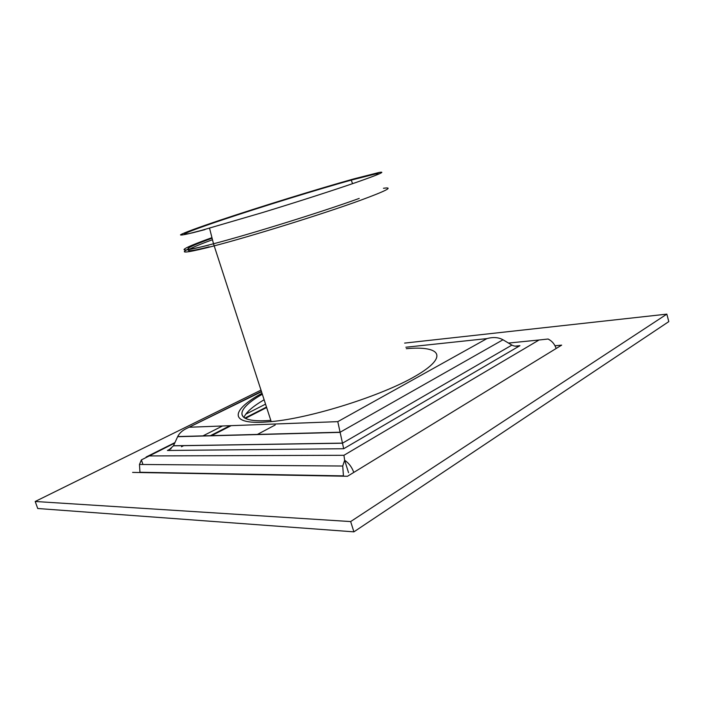 <?xml version="1.0" encoding="UTF-8"?>
<svg xmlns="http://www.w3.org/2000/svg" width="704" height="704" viewBox="0 0 704 704"><rect width="100%" height="100%" fill="white"/><g stroke="black" fill="none" stroke-linecap="round" stroke-linejoin="round"><path stroke-width="1.06" d="M262.055 393.237C232.25 409.482 228.202 423.729 262.39 422.25L271.216 421.626C311.309 418.009 381.99 395.692 415.404 376.13C449.302 356.55 440.686 345.523 406.305 348.691M270.802 420.35C233.684 423.456 234.054 410.212 262.372 394.214C235.726 409.332 233.464 422.118 265.382 420.684M201.511 230.384L262.548 212.555C296.859 202.074 333.529 190.265 356.127 182.442C378.682 174.557 386.399 171.222 379.262 172.427L353.962 178.851C318.657 188.698 259.996 206.818 220.07 220.185C197.762 227.682 182.67 233.226 180.497 234.854C180.55 235.321 183.427 234.898 189.121 233.596L201.511 230.384M374.414 175.842C378.954 173.914 379.377 173.272 375.672 173.923L351.243 180.101C317.24 189.57 260.586 207.082 222.218 219.947C200.79 227.154 186.393 232.461 184.439 233.992C184.554 234.423 187.378 234.01 192.896 232.742L204.846 229.645M343.464 476.203L342.725 466.022L344.652 460.275C348.85 463.074 351.886 467.122 353.778 472.41M348.55 472.701L344.652 460.275L343.93 455.294L539.053 339.997L548.126 339.02L550.748 340.648M142.947 464.49L141.381 459.906L139.471 464.464L139.964 472.534M556.142 348.506C554.69 344.168 552.015 341 548.126 339.02M174.724 443.071L141.381 459.906M275.211 424.987L257.382 434.43M264.158 399.731C252.534 406.569 245.793 412.509 243.918 417.56M261.571 391.723L186.965 428.278C182.538 430.302 179.45 433.066 177.707 436.559L173.457 445.826L168.925 449.918L167.42 450.481L343.693 448.73L519.922 345.682L515.17 346.139M183.674 445.667L181.5 446.767L182.002 445.694M189.842 427.214L337.788 421.643L486.922 338.606C493.134 336.899 498.494 337.286 502.99 339.777L511.896 345.101C514.14 346.342 516.815 346.535 519.922 345.682M337.788 421.643L343.693 448.73M132.598 472.402L347.477 476.274L561.66 345.127L555.007 345.761M350.654 521.567L35.2 501.486L37.734 508.508L353.901 531.846L350.654 521.567L666.838 314.134L668.8 321.614L353.901 531.846M404.624 343.094L666.838 314.134M35.2 501.486L261.043 390.095M188.232 249.093C179.52 253.334 185.434 252.956 205.964 247.975L214.5 245.784C251.953 236.06 323.532 213.77 359.902 200.499C386.382 190.766 394.231 186.692 383.451 188.285M211.948 237.67C179.863 249.128 172.542 254.162 205.366 245.881L213.506 243.778C250.809 234.036 322.696 211.658 359.207 198.422M212.089 238.198C183.278 248.626 178.033 252.833 208.683 245.106M212.476 239.738C183.709 250.202 178.508 254.496 209.176 246.831M139.867 472.27L343.358 475.869M266.666 407.528L245.353 418.405M231.15 425.665L211.279 435.802M171.142 448.598L167.42 450.481M265.575 404.131L245.731 414.198M222.482 425.99L202.673 436.031M539.053 339.997L508.49 343.059M486.922 338.606L405.865 347.23M149.09 455.928L343.93 455.294M173.492 445.764L342.61 443.115L511.896 345.101M177.646 436.7L339.865 432.379L502.99 339.777M271.216 421.626L213.506 243.778L209.537 228.175M375.672 173.923L379.262 172.427M351.243 180.101L352.572 183.665M174.953 442.578L146.124 457.028M169.875 449.442L168.925 449.918M261.474 391.424L186.965 428.278M266.517 407.053L244.816 418.123M229.953 425.709L210.1 435.838M173.457 445.826L342.628 443.194M139.471 464.464L342.725 466.022M177.707 436.559L339.821 432.221"/></g></svg>
